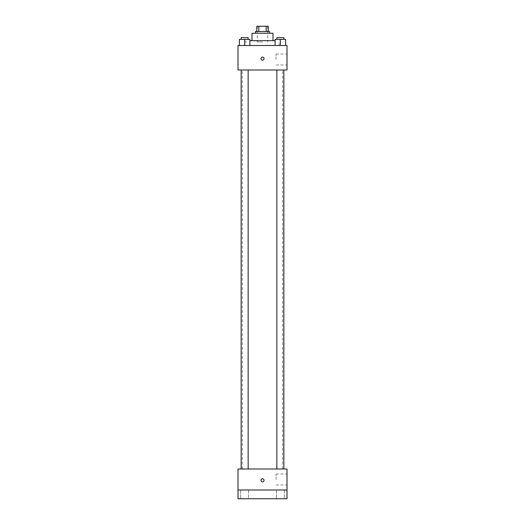 <?xml version="1.0" encoding="UTF-8"?>
<svg xmlns="http://www.w3.org/2000/svg" width="525" height="525" viewBox="0 0 525 525"><rect width="100%" height="100%" fill="white"/><g stroke="black" fill="none" stroke-linecap="round" stroke-linejoin="round"><path stroke-width="0.39" stroke-dasharray="2.62 1.97" d="M262.5 42L257.25 42L262.5 42M262.5 26.25L257.25 26.25L262.5 26.25M266.182 31.5L266.182 26.25L268.19 26.25L268.19 31.5L258.818 31.5L268.19 31.5M266.182 26.25L256.81 26.25M258.818 31.5L256.81 31.5L258.818 31.5L258.818 26.25M269.502 31.5L255.498 31.5M255.498 33.252L269.502 33.252L255.498 33.252M273 33.252L252 33.252M252 40.688L273 40.688L252 40.688M275.1 40.688L249.9 40.688M245.877 45.498L279.123 45.498L245.877 45.498L245.877 40.688M239.4 45.498L249.9 45.498L239.4 45.498L249.9 45.498L239.4 45.498L249.9 45.498L244.65 45.498L244.65 39.375L239.4 39.375L248.148 39.375L239.4 39.375L239.4 45.498L244.65 45.498L239.4 45.498L239.4 39.375L239.4 45.498L249.9 45.498L244.65 45.498L244.65 39.375L249.9 39.375L241.152 39.375L249.9 39.375L249.9 45.498L249.9 39.375M275.1 45.498L285.6 45.498L275.1 45.498L285.6 45.498L275.1 45.498L285.6 45.498L280.35 45.498L280.35 39.375L275.1 39.375L283.848 39.375L275.1 39.375L275.1 45.498L280.35 45.498L275.1 45.498L275.1 39.375L275.1 45.498L285.6 45.498L280.35 45.498L280.35 39.375L285.6 39.375L276.852 39.375L285.6 39.375L285.6 45.498L285.6 39.375M286.998 45.498L238.002 45.498L238.002 70.002L286.998 70.002L286.998 45.498M238.002 58.623L238.002 60.158L238.002 58.623M262.5 70.002L242.373 70.002L262.5 70.002M280.35 70.002L276.852 70.002L280.35 70.002M244.65 70.002L241.152 70.002L244.65 70.002M286.998 59.502L286.998 54.029L286.998 59.502M262.5 57.094A1.529 1.529 0 0 0 261.174 59.391A1.529 1.529 0 0 0 263.826 59.391A1.529 1.529 0 0 0 262.5 57.094A1.529 1.529 0 0 0 261.174 59.391A1.529 1.529 0 0 0 263.826 59.391A1.529 1.529 0 0 0 262.5 57.094M262.5 60.158A1.529 1.529 0 0 1 261.174 57.862A1.529 1.529 0 0 1 263.826 57.862A1.529 1.529 0 0 1 262.5 60.158M276.065 59.502L276.065 54.029L276.065 59.502M262.5 469.002L242.373 469.002L262.5 469.002M280.35 469.002L276.852 469.002L280.35 469.002M244.65 469.002L241.152 469.002L244.65 469.002M286.998 469.002L238.002 469.002L238.002 490.002L286.998 490.002L286.998 469.002M286.998 490.002L286.998 498.75L238.002 498.75L238.002 490.002L286.998 490.002L238.002 490.002M238.002 480.375L238.002 481.904L238.002 480.375M286.998 479.502L286.998 474.029L286.998 479.502M262.5 478.846A1.529 1.529 0 0 0 261.174 481.143A1.529 1.529 0 0 0 263.826 481.143A1.529 1.529 0 0 0 262.5 478.846A1.529 1.529 0 0 0 261.174 481.143A1.529 1.529 0 0 0 263.826 481.143A1.529 1.529 0 0 0 262.5 478.846M262.5 481.904A1.529 1.529 0 0 1 261.174 479.607A1.529 1.529 0 0 1 263.826 479.607A1.529 1.529 0 0 1 262.5 481.904M276.065 479.502L276.065 474.029L276.065 479.502M248.594 490.002L240.706 490.002L248.594 490.002L240.706 490.002L248.594 490.002L248.594 498.75L240.706 498.75L248.594 498.75L240.706 498.75L248.594 498.75L248.594 490.002M284.294 490.002L276.406 490.002L284.294 490.002L276.406 490.002L284.294 490.002L284.294 498.75L276.406 498.75L284.294 498.75L276.406 498.75L284.294 498.75L284.294 490.002M276.852 39.375L276.852 37.623L283.848 37.623L276.852 37.623L283.848 37.623L283.848 39.375M280.35 45.498L280.35 39.375M241.152 39.375L241.152 37.623L248.148 37.623L241.152 37.623L248.148 37.623L248.148 39.375M244.65 45.498L244.65 39.375M257.25 26.25L257.25 42M267.75 26.25L267.75 42M279.123 45.498L279.123 40.688M276.065 64.969L286.998 64.969M276.065 54.029L286.998 54.029M282.627 469.002L282.627 70.002M242.373 469.002L242.373 70.002M248.148 469.002L248.148 70.002M241.152 469.002L241.152 70.002M283.848 469.002L283.848 70.002M276.852 469.002L276.852 70.002M276.065 484.969L286.998 484.969M276.065 474.029L286.998 474.029M240.706 490.002L240.706 498.75L240.706 490.002M276.406 490.002L276.406 498.75L276.406 490.002"/><path stroke-width="0.79" d="M258.818 31.5L258.818 26.25L256.81 26.25L256.81 31.5L256.81 26.25M258.818 26.25L268.19 26.25L268.19 31.5M266.182 31.5L266.182 26.25M255.498 33.252L255.498 31.5L269.502 31.5L269.502 33.252M252 40.688L252 33.252L273 33.252L273 40.688M249.9 40.688L275.1 40.688M238.002 45.498L286.998 45.498L286.998 70.002L238.002 70.002L238.002 45.498M262.5 60.158A1.529 1.529 0 0 1 261.174 57.862A1.529 1.529 0 0 1 263.826 57.862A1.529 1.529 0 0 1 262.5 60.158M238.002 469.002L286.998 469.002L286.998 498.75L238.002 498.75L238.002 469.002M262.5 481.904A1.529 1.529 0 0 1 261.174 479.607A1.529 1.529 0 0 1 263.826 479.607A1.529 1.529 0 0 1 262.5 481.904M238.002 490.002L286.998 490.002M275.1 45.498L275.1 39.375L285.6 39.375L285.6 45.498L285.6 39.375M280.35 45.498L280.35 39.375M283.848 39.375L283.848 37.623L276.852 37.623L276.852 39.375M239.4 45.498L239.4 39.375L249.9 39.375L249.9 45.498L249.9 39.375M244.65 45.498L244.65 39.375M248.148 39.375L248.148 37.623L241.152 37.623L241.152 39.375M276.852 70.002L276.852 469.002M283.848 70.002L283.848 469.002M248.148 469.002L248.148 70.002M241.152 469.002L241.152 70.002"/></g></svg>

